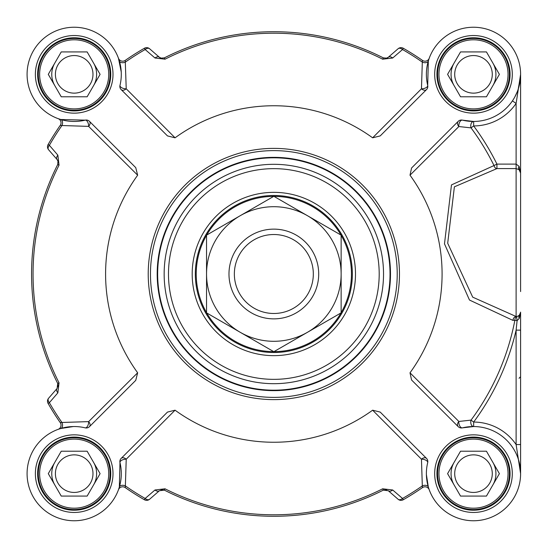 <?xml version="1.0" encoding="UTF-8"?>
<svg xmlns="http://www.w3.org/2000/svg" width="548" height="548" viewBox="0 0 548 548"><rect width="100%" height="100%" fill="white"/><g stroke="black" fill="none" stroke-linecap="round" stroke-linejoin="round"><path stroke-width="0.82" d="M426.508 89.612A4.487 4.487 0 0 0 427.693 85.385L428.337 60.917A4.487 2.918 16.6 0 1 422.316 62.102L421.46 88.79A4.487 2.993 -135 0 0 426.508 89.612L380.209 135.911L372.626 137.808A168.243 168.243 0 0 0 175.052 137.808L126.225 88.79L125.239 60.39A260.218 260.218 0 0 1 144.419 48.245A260.218 260.218 0 0 0 125.239 60.39A4.487 4.487 0 0 1 118.484 58.307A4.487 4.487 0 0 0 125.239 60.39M175.052 137.808L167.476 135.911L121.177 89.612A4.487 2.993 135 0 0 126.225 88.79A4.487 2.178 13.6 0 1 121.786 87.776A4.487 2.178 13.6 0 1 119.985 85.385A47.107 47.107 0 0 0 77.898 27.386A47.107 47.107 0 0 0 27.229 78.063A47.107 47.107 0 0 0 85.228 120.149A4.487 2.178 -103.6 0 1 87.618 121.944A4.487 2.178 -103.6 0 1 88.632 126.383A4.487 2.993 135 0 0 89.454 121.334A4.487 4.487 0 0 0 85.228 120.149L60.76 119.505A4.487 2.918 -73.4 0 1 61.945 125.526L88.632 126.383L137.651 175.209A168.243 168.243 0 0 0 137.651 372.791L88.632 421.618A4.487 2.178 -76.4 0 1 87.618 426.056A4.487 2.178 -76.4 0 1 85.228 427.851A47.107 47.107 0 0 0 27.229 469.937A47.107 47.107 0 0 0 77.898 520.614A47.107 47.107 0 0 0 119.985 462.615A4.487 2.178 166.4 0 1 121.786 460.224A4.487 2.178 166.4 0 1 126.225 459.21A4.487 2.993 45 0 0 121.177 458.388A4.487 4.487 0 0 0 119.985 462.615L119.341 487.083A4.487 2.918 -163.4 0 1 125.369 485.898L126.225 459.21L175.052 410.192A168.243 168.243 0 0 0 372.626 410.192L421.46 459.21A4.487 2.178 -166.4 0 1 425.899 460.224A4.487 2.178 -166.4 0 1 427.693 462.615A47.107 47.107 0 0 0 469.78 520.614A47.107 47.107 0 0 0 520.456 469.937A47.107 47.107 0 0 0 462.45 427.851A4.487 2.445 76.4 0 1 459.779 426.015A4.487 2.445 76.4 0 1 458.854 421.46A4.487 3.247 -45 0 0 458.231 426.666A4.487 4.487 0 0 0 462.45 427.851L473.643 426.543A4.487 2.911 90.2 0 1 471.04 420.117L458.854 421.46L410.007 372.818A168.243 168.243 0 0 0 410.007 175.182L411.562 168.003L458.231 121.334A4.487 3.247 -135 0 0 458.854 126.54L471.04 127.883A4.487 2.911 89.8 0 1 473.643 121.457L462.45 120.149A4.487 4.487 0 0 0 458.231 121.334M121.177 458.388L167.476 412.089L175.052 410.192M154.995 58.013A4.487 2.898 -49 0 1 159.386 57.259L149.597 48.751A4.487 4.487 0 0 0 144.419 48.245L145.158 49.532L154.995 58.013L165.023 59.198A240.791 240.791 0 0 1 382.655 59.198L392.69 58.013L402.527 49.532A258.738 258.738 0 0 1 422.316 62.102L422.446 60.39A260.218 260.218 0 0 0 403.26 48.245A4.487 4.487 0 0 0 398.088 48.751L388.299 57.259L386.758 58.136L383.326 57.876A242.271 242.271 0 0 0 164.352 57.876L160.941 58.143L159.386 57.259L149.597 48.751A4.487 4.487 0 0 0 144.419 48.245M137.651 372.791L135.746 380.367L89.454 426.666A4.487 2.993 45 0 0 88.632 421.618L61.945 422.474A258.738 258.738 0 0 1 49.375 402.684L57.855 392.848A4.487 2.898 -139 0 1 57.102 388.457L48.594 398.245A4.487 4.487 0 0 0 48.087 403.417A260.218 260.218 0 0 0 60.225 422.604L61.945 422.474A4.487 2.918 -106.6 0 1 60.76 428.495L73.288 426.55M57.855 392.848L59.04 382.819A240.791 240.791 0 0 1 59.04 165.181L57.855 155.153L49.375 145.316A258.738 258.738 0 0 1 61.945 125.526L60.225 125.396A260.218 260.218 0 0 0 48.087 144.583A4.487 4.487 0 0 0 48.594 149.755L57.102 159.543L57.978 161.085L57.718 164.516A242.271 242.271 0 0 0 57.718 383.484L57.102 388.457L48.594 398.245A4.487 4.487 0 0 0 48.087 403.417A260.218 260.218 0 0 0 60.225 422.604A4.487 4.487 0 0 1 58.15 429.358A4.487 4.487 0 0 0 60.225 422.604M372.626 410.192L380.209 412.089L426.508 458.388A4.487 2.993 -45 0 0 421.46 459.21L422.316 485.898A258.738 258.738 0 0 1 402.527 498.468L392.69 489.987A4.487 2.898 131 0 1 388.299 490.741L398.088 499.249A4.487 4.487 0 0 0 403.26 499.755A260.218 260.218 0 0 0 422.446 487.61L422.316 485.898A4.487 2.918 163.4 0 1 428.337 487.083L426.392 474.554M392.69 489.987L382.655 488.802A240.791 240.791 0 0 1 165.023 488.802L154.995 489.987L145.158 498.468A258.738 258.738 0 0 1 125.369 485.898L125.239 487.61A260.218 260.218 0 0 0 144.419 499.755A4.487 4.487 0 0 0 149.597 499.249L159.386 490.741L164.352 490.124A242.271 242.271 0 0 0 383.326 490.124L388.299 490.741M397.218 274A123.382 123.382 0 0 0 273.842 150.618A123.382 123.382 0 0 0 150.46 274A123.382 123.382 0 0 0 273.842 397.382A123.382 123.382 0 0 0 397.218 274M157.194 274A116.649 116.649 0 0 0 273.842 390.649A116.649 116.649 0 0 0 390.491 274A116.649 116.649 0 0 0 273.842 157.351A116.649 116.649 0 0 0 157.194 274A116.649 116.649 0 0 0 273.842 390.649A116.649 116.649 0 0 0 390.491 274A116.649 116.649 0 0 0 273.842 157.351A116.649 116.649 0 0 0 157.194 274M520.6 291.57L520.6 173.052L519.079 166.325L516.113 164.112L496.94 164.112A248.689 248.689 0 0 0 473.657 125.944A51.594 51.594 0 0 0 516.113 103.428L520.6 74.35L520.6 173.052A4.487 4.487 0 0 0 519.079 169.688L520.6 173.052L519.079 169.688L516.113 168.599L516.113 316.511L472.712 297.16L447.695 243.257L454.381 186.827L496.94 168.599A4.487 3.11 88.4 0 1 494.015 165.551L451.47 184.909L444.49 243.86L469.478 300.037L512.914 320.375L514.873 320.244A4.487 3.144 78.9 0 1 517.093 316.484L516.113 316.511A4.487 3.247 93.3 0 0 512.914 320.375M355.494 274A81.652 81.652 0 0 0 233.016 203.287A81.652 81.652 0 0 0 233.016 344.713A81.652 81.652 0 0 0 355.494 274M352.357 274A78.515 78.515 0 0 1 273.842 352.515A78.515 78.515 0 0 1 195.328 274A78.515 78.515 0 0 1 273.842 195.485A78.515 78.515 0 0 1 352.357 274M410.007 175.182L458.854 126.54A4.487 2.445 103.6 0 1 459.779 121.985A4.487 2.445 103.6 0 1 462.45 120.149A47.107 47.107 0 0 0 520.456 78.063A47.107 47.107 0 0 0 469.78 27.386A47.107 47.107 0 0 0 427.693 85.385A4.487 2.178 -13.6 0 1 425.899 87.776A4.487 2.178 -13.6 0 1 421.46 88.79L372.626 137.808M520.6 473.65L520.6 444.572L516.113 444.572A51.594 51.594 0 0 0 473.657 422.056L471.04 420.117A245.429 245.429 0 0 0 514.873 320.244L517.093 320.669L516.113 330.136L516.113 444.572L520.6 473.65L520.6 312.134A4.487 4.487 0 0 1 519.257 315.34L517.093 316.484A4.487 0.925 77.7 0 0 517.093 320.669L519.257 318.381L520.6 312.134A4.487 4.487 0 0 1 519.257 315.34A4.487 2.487 -134.4 0 0 519.257 318.381M458.231 426.666L411.562 379.997L410.007 372.818M520.6 90.05L520.6 74.391M520.586 75.377L518.223 89.125M517.216 91.886L514.764 97.058M428.337 60.917L429.221 58.239A4.487 4.487 0 0 1 429.2 58.307A4.487 4.487 0 0 0 429.221 58.239A4.487 4.487 0 0 1 429.2 58.307L429.2 58.307A4.487 4.487 0 0 1 422.446 60.39A260.218 260.218 0 0 0 403.26 48.245A4.487 4.487 0 0 0 398.088 48.751A4.487 2.911 49 0 1 402.527 49.532L403.26 48.245M512.407 100.894L516.113 103.428L516.113 168.599L496.94 168.599L496.94 164.112L494.015 165.551A245.429 245.429 0 0 0 471.04 127.883L473.657 125.944L473.643 121.457M118.491 58.328A4.487 4.487 0 0 1 118.457 58.239A4.487 4.487 0 0 0 118.484 58.307A4.487 4.487 0 0 1 118.457 58.239L121.238 71.959M60.76 119.505L58.081 118.615A4.487 4.487 0 0 1 58.15 118.642A4.487 4.487 0 0 0 58.081 118.615A4.487 4.487 0 0 1 58.15 118.642L58.15 118.642A4.487 4.487 0 0 1 60.225 125.396A260.218 260.218 0 0 0 48.087 144.583A4.487 4.487 0 0 0 48.594 149.755A4.487 2.911 -41 0 1 49.375 145.316L48.087 144.583M119.341 60.917A4.487 2.918 -16.6 0 0 125.369 62.102A258.738 258.738 0 0 1 145.158 49.532A4.487 2.911 -49 0 1 149.597 48.751M388.299 57.259A4.487 4.487 0 0 1 386.402 58.239L388.292 57.266A4.487 2.898 49 0 1 392.69 58.013M119.985 85.385A4.487 4.487 0 0 0 121.177 89.612M58.848 429.105L58.143 429.358A4.487 4.487 0 0 1 58.081 429.385A4.487 4.487 0 0 0 58.17 429.351A4.487 4.487 0 0 1 58.081 429.385L60.76 428.495M119.341 487.083L118.457 489.761A4.487 4.487 0 0 1 118.484 489.693A4.487 4.487 0 0 0 118.457 489.761A4.487 4.487 0 0 1 118.484 489.693L118.484 489.693A4.487 4.487 0 0 1 125.239 487.61A260.218 260.218 0 0 0 144.419 499.755A4.487 4.487 0 0 0 149.597 499.249A4.487 2.911 -131 0 1 145.158 498.468L144.419 499.755M89.454 121.334L135.746 167.633L137.651 175.209M48.087 403.417L49.375 402.684A4.487 2.911 -139 0 1 48.594 398.245M57.102 159.543A4.487 4.487 0 0 1 58.074 161.434L57.102 159.543A4.487 2.898 -41 0 1 57.855 155.153M85.228 427.851A4.487 4.487 0 0 0 89.454 426.666M429.187 489.672A4.487 4.487 0 0 1 429.221 489.761A4.487 4.487 0 0 0 429.2 489.693A4.487 4.487 0 0 1 429.221 489.761L428.337 487.083M403.26 499.755L402.527 498.468A4.487 2.911 131 0 1 398.088 499.249A4.487 4.487 0 0 0 403.26 499.755A260.218 260.218 0 0 0 422.446 487.61A4.487 4.487 0 0 1 429.2 489.693A4.487 4.487 0 0 0 422.446 487.61M159.386 490.741A4.487 2.898 -131 0 1 154.995 489.987M427.693 462.615A4.487 4.487 0 0 0 426.508 458.388M510.058 473.65A36.565 36.565 0 0 1 473.493 510.215A36.565 36.565 0 0 1 436.927 473.65A36.565 36.565 0 0 1 473.493 437.085A36.565 36.565 0 0 1 510.058 473.65A36.565 36.565 0 0 1 473.493 510.215A36.565 36.565 0 0 1 436.927 473.65A36.565 36.565 0 0 0 473.493 510.215A36.565 36.565 0 0 0 510.058 473.65M110.758 74.35A36.565 36.565 0 0 1 74.192 110.915A36.565 36.565 0 0 1 37.627 74.35A36.565 36.565 0 0 1 74.192 37.785A36.565 36.565 0 0 1 110.758 74.35A36.565 36.565 0 0 1 74.192 110.915A36.565 36.565 0 0 1 37.627 74.35A36.565 36.565 0 0 0 74.192 110.915A36.565 36.565 0 0 0 110.758 74.35M510.058 74.35A36.565 36.565 0 0 1 473.493 110.915A36.565 36.565 0 0 1 436.927 74.35A36.565 36.565 0 0 1 473.493 37.785A36.565 36.565 0 0 1 510.058 74.35A36.565 36.565 0 0 1 473.493 110.915A36.565 36.565 0 0 1 436.927 74.35A36.565 36.565 0 0 0 473.493 110.915A36.565 36.565 0 0 0 510.058 74.35M110.758 473.65A36.565 36.565 0 0 1 74.192 510.215A36.565 36.565 0 0 1 37.627 473.65A36.565 36.565 0 0 1 74.192 437.085A36.565 36.565 0 0 1 110.758 473.65A36.565 36.565 0 0 1 74.192 510.215A36.565 36.565 0 0 1 37.627 473.65A36.565 36.565 0 0 0 74.192 510.215A36.565 36.565 0 0 0 110.758 473.65M520.6 330.136L516.113 330.136A248.689 248.689 0 0 1 473.657 422.056L473.643 426.543M520.593 312.422L519.257 315.34M519.079 166.325A4.487 2.473 -48.6 0 0 519.079 169.688M108.737 473.65A34.545 34.545 0 0 0 74.192 439.106A34.545 34.545 0 0 0 39.641 473.65A34.545 34.545 0 0 0 74.192 508.195A34.545 34.545 0 0 0 108.737 473.65M87.139 451.216L100.092 473.65L87.139 496.084L61.239 496.084L48.286 473.65L61.239 451.216L87.139 451.216M110.079 473.65A35.894 35.894 0 0 0 74.192 437.756A35.894 35.894 0 0 0 38.298 473.65A35.894 35.894 0 0 0 74.192 509.544A35.894 35.894 0 0 0 110.079 473.65M93.619 484.87A22.434 22.434 0 0 0 93.619 462.437M54.766 462.437A22.434 22.434 0 0 0 54.766 484.87A22.434 22.434 0 0 1 52.793 480.397M92.982 473.65A18.79 18.79 0 0 0 74.192 454.861A18.79 18.79 0 0 0 55.403 473.65A18.79 18.79 0 0 0 74.192 492.44A18.79 18.79 0 0 0 92.982 473.65M508.037 473.65A34.545 34.545 0 0 0 473.493 439.106A34.545 34.545 0 0 0 438.948 473.65A34.545 34.545 0 0 0 473.493 508.195A34.545 34.545 0 0 0 508.037 473.65M486.446 451.216L499.392 473.65L486.446 496.084L460.539 496.084L447.586 473.65L460.539 451.216L486.446 451.216M509.387 473.65A35.894 35.894 0 0 0 473.493 437.756A35.894 35.894 0 0 0 437.599 473.65A35.894 35.894 0 0 0 473.493 509.544A35.894 35.894 0 0 0 509.387 473.65M492.919 484.87A22.434 22.434 0 0 0 492.919 462.437M452.1 466.903A22.434 22.434 0 0 1 454.066 462.437A22.434 22.434 0 0 0 454.066 484.87M492.282 473.65A18.79 18.79 0 0 0 473.493 454.861A18.79 18.79 0 0 0 454.703 473.65A18.79 18.79 0 0 0 473.493 492.44A18.79 18.79 0 0 0 492.282 473.65M508.037 74.35A34.545 34.545 0 0 0 473.493 39.805A34.545 34.545 0 0 0 438.948 74.35A34.545 34.545 0 0 0 473.493 108.894A34.545 34.545 0 0 0 508.037 74.35M486.446 51.916L499.392 74.35L486.446 96.784L460.539 96.784L447.586 74.35L460.539 51.916L486.446 51.916M509.387 74.35A35.894 35.894 0 0 0 473.493 38.456A35.894 35.894 0 0 0 437.599 74.35A35.894 35.894 0 0 0 473.493 110.244A35.894 35.894 0 0 0 509.387 74.35M492.919 85.563A22.434 22.434 0 0 0 492.919 63.13M454.066 63.13A22.434 22.434 0 0 0 454.066 85.563A22.434 22.434 0 0 1 452.1 81.097M492.282 74.35A18.79 18.79 0 0 0 473.493 55.56A18.79 18.79 0 0 0 454.703 74.35A18.79 18.79 0 0 0 473.493 93.139A18.79 18.79 0 0 0 492.282 74.35M108.737 74.35A34.545 34.545 0 0 0 74.192 39.805A34.545 34.545 0 0 0 39.641 74.35A34.545 34.545 0 0 0 74.192 108.894A34.545 34.545 0 0 0 108.737 74.35M87.139 51.916L100.092 74.35L87.139 96.784L61.239 96.784L48.286 74.35L61.239 51.916L87.139 51.916M110.079 74.35A35.894 35.894 0 0 0 74.192 38.456A35.894 35.894 0 0 0 38.298 74.35A35.894 35.894 0 0 0 74.192 110.244A35.894 35.894 0 0 0 110.079 74.35M93.619 85.563A22.434 22.434 0 0 0 93.619 63.13M52.793 67.603A22.434 22.434 0 0 1 54.766 63.13A22.434 22.434 0 0 0 54.766 85.563M92.982 74.35A18.79 18.79 0 0 0 74.192 55.56A18.79 18.79 0 0 0 55.403 74.35A18.79 18.79 0 0 0 74.192 93.139A18.79 18.79 0 0 0 92.982 74.35M165.023 488.802L164.352 490.124L161.434 489.727M386.402 489.761L383.326 490.124L382.655 488.802M59.04 165.181L57.739 164.475M58.081 386.566L57.718 383.484L59.04 382.819M382.655 59.198L383.367 57.896M159.386 57.259L161.434 58.273A4.487 4.487 0 0 1 159.386 57.259M520.6 193.622L520.6 188.759M520.6 157.351L520.6 130.431M318.703 274A44.868 44.868 0 0 0 273.842 229.133A44.868 44.868 0 0 0 228.975 274A44.868 44.868 0 0 0 273.842 318.868A44.868 44.868 0 0 0 318.703 274M313.319 274A39.483 39.483 0 0 0 273.842 234.517A39.483 39.483 0 0 0 234.359 274A39.483 39.483 0 0 0 273.842 313.483A39.483 39.483 0 0 0 313.319 274M240.188 332.28A67.301 67.301 0 0 0 341.137 274A67.301 67.301 0 0 0 240.188 215.72A67.301 67.301 0 0 0 240.188 332.28L206.541 312.853L206.541 235.147L273.842 196.294L341.137 235.147L341.137 312.853L273.842 351.706L240.188 332.28M160.941 489.857L164.352 490.124A242.271 242.271 0 0 0 383.326 490.124L386.758 489.864M390.032 274A116.19 116.19 0 0 0 273.842 157.81A116.19 116.19 0 0 0 157.653 274A116.19 116.19 0 0 0 273.842 390.19A116.19 116.19 0 0 0 390.032 274M383.531 274A109.689 109.689 0 0 0 273.842 164.311A109.689 109.689 0 0 0 164.153 274A109.689 109.689 0 0 0 273.842 383.689A109.689 109.689 0 0 0 383.531 274M379.195 274A105.353 105.353 0 0 0 273.842 168.647A105.353 105.353 0 0 0 168.483 274A105.353 105.353 0 0 0 273.842 379.353A105.353 105.353 0 0 0 379.195 274M57.978 161.085L57.718 164.516A242.271 242.271 0 0 0 57.718 383.484L57.978 386.915M386.758 58.136L383.326 57.876A242.271 242.271 0 0 0 164.352 57.876L165.023 59.198M422.446 60.39A4.487 4.487 0 0 0 429.2 58.307L428.947 59.006M60.225 125.396A4.487 4.487 0 0 0 58.15 118.642L58.848 118.895M125.239 487.61A4.487 4.487 0 0 0 118.484 489.693L118.731 488.994M512.298 473.65A38.805 38.805 0 0 0 454.087 440.044A38.805 38.805 0 0 0 454.087 507.263A38.805 38.805 0 0 0 512.298 473.65M112.998 74.35A38.805 38.805 0 0 0 54.786 40.737A38.805 38.805 0 0 0 54.786 107.956A38.805 38.805 0 0 0 112.998 74.35M512.298 74.35A38.805 38.805 0 0 0 454.087 40.737A38.805 38.805 0 0 0 454.087 107.956A38.805 38.805 0 0 0 512.298 74.35M112.998 473.65A38.805 38.805 0 0 0 54.786 440.044A38.805 38.805 0 0 0 54.786 507.263A38.805 38.805 0 0 0 112.998 473.65M399.465 274A125.622 125.622 0 0 0 273.842 148.378A125.622 125.622 0 0 0 148.22 274A125.622 125.622 0 0 0 273.842 399.622A125.622 125.622 0 0 0 399.465 274M341.137 312.668A77.617 77.617 0 0 0 341.137 235.332M340.979 235.051A77.617 77.617 0 0 0 274 196.383M273.678 196.383A77.617 77.617 0 0 0 206.706 235.051M206.541 235.332A77.617 77.617 0 0 0 206.541 312.668M206.706 312.949A77.617 77.617 0 0 0 273.678 351.617M274 351.617A77.617 77.617 0 0 0 340.979 312.949M520.6 74.891L520.6 74.487M520.148 80.871L518.689 87.632M164.352 57.876L160.941 58.143M118.484 58.3L118.731 59.006M429.2 489.7L428.947 488.994M520.49 313.12L520.045 314.305M519.079 378.312L519.99 377.188"/></g></svg>
